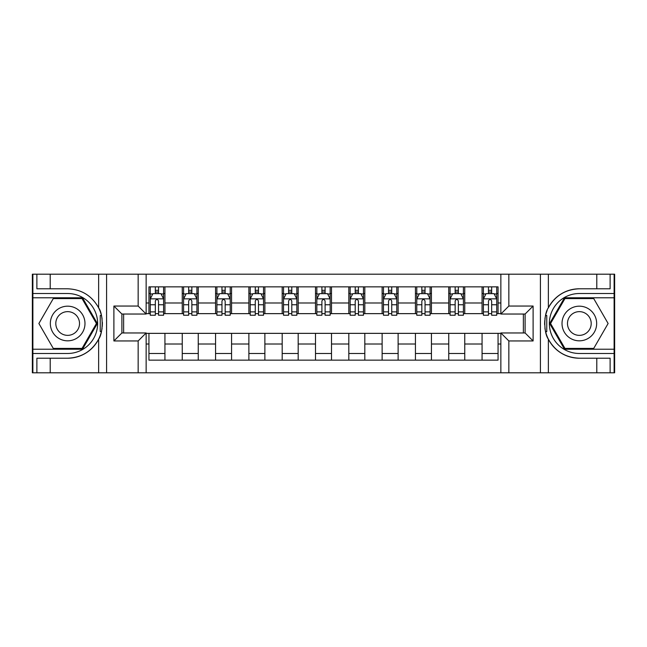 <?xml version="1.0" encoding="UTF-8"?>
<svg xmlns="http://www.w3.org/2000/svg" width="647" height="647" viewBox="0 0 647 647"><rect width="100%" height="100%" fill="white"/><g stroke="black" fill="none" stroke-linecap="round" stroke-linejoin="round"><path stroke-width="0.97" d="M614.116 349.218L614.116 372.801L614.65 372.801L614.65 274.199L614.116 274.199L614.116 297.782L564.491 297.782L549.643 323.5L564.491 349.218L614.116 349.218L614.116 297.782M146.141 372.801L500.859 372.801L500.859 332.962L525.105 332.962L525.105 314.038L500.859 314.038L500.859 274.199L146.141 274.199L146.141 314.038L121.895 314.038L121.895 332.962L146.141 332.962L146.141 372.801L50.207 372.801L50.207 358.212L67.66 358.212A34.712 34.712 0 0 0 101.385 331.709L100.236 331.507L101.433 331.507A34.712 34.712 0 0 0 102.08 328.013M32.884 297.782L32.884 274.199L32.35 274.199L32.35 372.801L32.884 372.801L32.884 349.218L82.509 349.218L97.357 323.5L82.509 297.782L32.884 297.782L32.884 349.218M146.141 333.359L148.939 333.359L148.939 360.144L498.061 360.144L498.061 333.359L500.859 333.359M148.939 344.018L146.141 344.018M146.141 302.982L148.939 302.982L148.939 313.641L146.141 313.641M500.859 313.641L498.061 313.641L498.061 286.856L148.939 286.856L148.939 302.982M498.061 302.982L500.859 302.982M500.859 344.018L498.061 344.018M123.626 314.038L123.626 332.962M482.064 286.856L482.064 313.641L483.398 313.641M488.461 313.641L491.663 313.641M496.726 313.641L498.061 313.641M482.064 313.641L463.414 313.641M448.751 286.856L448.751 313.641L450.086 313.641M455.148 313.641L458.351 313.641M448.751 313.641L430.101 313.641M415.439 286.856L415.439 313.641L416.773 313.641M421.836 313.641L425.039 313.641M415.439 313.641L396.789 313.641M382.126 286.856L382.126 313.641L383.461 313.641M388.523 313.641L391.726 313.641M382.126 313.641L363.477 313.641M348.814 286.856L348.814 313.641L350.148 313.641M355.211 313.641L358.414 313.641M348.814 313.641L330.164 313.641M315.501 286.856L315.501 313.641L316.836 313.641M321.899 313.641L325.101 313.641M315.501 313.641L296.852 313.641M282.189 286.856L282.189 313.641L283.523 313.641M288.586 313.641L291.789 313.641M282.189 313.641L263.539 313.641M248.877 286.856L248.877 313.641L250.211 313.641M255.274 313.641L258.476 313.641M248.877 313.641L230.227 313.641M215.564 286.856L215.564 313.641L216.899 313.641M221.961 313.641L225.164 313.641M215.564 313.641L196.914 313.641M182.252 286.856L182.252 313.641L183.586 313.641M188.649 313.641L191.852 313.641M182.252 313.641L163.602 313.641M148.939 313.641L150.274 313.641M155.337 313.641L158.539 313.641M523.374 332.962L523.374 314.038M148.939 333.359L164.936 333.359L164.936 360.144M498.061 333.359L164.936 333.359M164.936 286.856L164.936 313.641M148.939 293.52L150.274 293.52M155.337 293.52L158.539 293.52M163.602 293.52L164.936 293.52M148.939 353.48L164.936 353.48M182.252 333.359L182.252 360.144M198.249 286.856L198.249 313.641M182.252 293.52L183.586 293.52M188.649 293.52L191.852 293.52M196.914 293.52L198.249 293.52M198.249 333.359L198.249 360.144M182.252 353.48L198.249 353.48M215.564 333.359L215.564 360.144M231.561 333.359L231.561 360.144M215.564 353.48L231.561 353.48M231.561 286.856L231.561 313.641M215.564 293.52L216.899 293.52M221.961 293.52L225.164 293.52M230.227 293.52L231.561 293.52M248.877 333.359L248.877 360.144M264.874 333.359L264.874 360.144M248.877 353.48L264.874 353.48M264.874 286.856L264.874 313.641M248.877 293.52L250.211 293.52M255.274 293.52L258.476 293.52M263.539 293.52L264.874 293.52M282.189 333.359L282.189 360.144M298.186 333.359L298.186 360.144M282.189 353.48L298.186 353.48M298.186 286.856L298.186 313.641M282.189 293.52L283.523 293.52M288.586 293.52L291.789 293.52M296.852 293.52L298.186 293.52M315.501 333.359L315.501 360.144M331.499 333.359L331.499 360.144M315.501 353.48L331.499 353.48M331.499 286.856L331.499 313.641M315.501 293.52L316.836 293.52M321.899 293.52L325.101 293.52M330.164 293.52L331.499 293.52M348.814 333.359L348.814 360.144M364.811 333.359L364.811 360.144M348.814 353.48L364.811 353.48M364.811 286.856L364.811 313.641M348.814 293.52L350.148 293.52M355.211 293.52L358.414 293.52M363.477 293.52L364.811 293.52M382.126 333.359L382.126 360.144M398.123 333.359L398.123 360.144M382.126 353.48L398.123 353.48M398.123 286.856L398.123 313.641M382.126 293.52L383.461 293.52M388.523 293.52L391.726 293.52M396.789 293.52L398.123 293.52M415.439 333.359L415.439 360.144M431.436 333.359L431.436 360.144M415.439 353.48L431.436 353.48M431.436 286.856L431.436 313.641M415.439 293.52L416.773 293.52M421.836 293.52L425.039 293.52M430.101 293.52L431.436 293.52M448.751 333.359L448.751 360.144M464.748 333.359L464.748 360.144M448.751 353.48L464.748 353.48M464.748 286.856L464.748 313.641M448.751 293.52L450.086 293.52M455.148 293.52L458.351 293.52M463.414 293.52L464.748 293.52M482.064 333.359L482.064 360.144M482.064 353.48L498.061 353.48M482.064 293.52L483.398 293.52M488.461 293.52L491.663 293.52M496.726 293.52L498.061 293.52M158.539 290.317L155.337 290.317M163.602 311.894L158.539 311.894L158.539 315.235L163.602 315.235L163.602 298.979L160.933 293.649L152.943 293.649L150.274 298.979L150.274 315.235L155.337 315.235L155.337 311.894L150.274 311.894M150.274 298.979L150.274 286.856M163.602 298.979L163.602 286.856M155.337 293.649L155.337 286.856M158.539 286.856L158.539 293.649M158.539 311.894L158.539 300.984C157.472 298.93 156.404 298.93 155.337 300.984L155.337 311.894M102.08 318.995A34.712 34.712 0 0 0 101.442 315.518L100.245 315.518L100.236 331.507M100.245 315.518L101.393 315.307A34.712 34.712 0 0 0 98.643 307.843C91.874 295.711 81.546 289.363 67.66 288.788L50.207 288.788L50.207 274.199L32.884 274.199M67.66 358.212C81.546 357.637 91.874 351.289 98.643 339.157C103.35 332.946 103.358 314.062 98.643 307.843L98.643 274.199L50.207 274.199M138.151 372.801L138.151 340.953L113.896 340.953L113.896 306.047L138.151 306.047L138.151 274.199L106.577 274.199L106.577 372.801M32.884 353.48L67.66 353.48A29.98 29.98 0 0 0 97.64 323.5A29.98 29.98 0 0 0 67.66 293.52L32.884 293.52M50.207 372.801L32.884 372.801M98.643 274.199L106.577 274.199M138.151 274.199L146.141 274.199M50.207 358.212L36.879 358.212L36.879 372.801M50.207 288.788L36.879 288.788L36.879 274.199M138.151 340.953L146.141 332.962M113.896 340.953L121.895 332.962M113.896 306.047L121.895 314.038M138.151 306.047L146.141 314.038M102.242 326.484L102.372 323.613M102.372 323.395L102.347 322.279M102.008 318.494L101.822 317.362M500.859 274.199L596.793 274.199L596.793 288.788L579.34 288.788A34.712 34.712 0 0 0 548.357 307.843C543.65 314.054 543.642 332.938 548.357 339.157C555.126 351.289 565.454 357.637 579.34 358.212A34.712 34.712 0 0 1 545.607 331.693L546.755 331.693L546.764 315.493L545.567 315.493A34.712 34.712 0 0 0 544.92 318.987M544.92 328.005A34.712 34.712 0 0 0 545.558 331.482L546.755 331.482M547.136 310.536A34.712 34.712 0 0 0 545.615 315.291L546.764 315.493M579.34 288.788C565.454 289.363 555.126 295.711 548.357 307.843L548.357 274.199M579.34 358.212L596.793 358.212L596.793 372.801L614.116 372.801M508.849 274.199L508.849 306.047L533.104 306.047L533.104 340.953L508.849 340.953L508.849 372.801L540.423 372.801L540.423 274.199M548.357 339.157L548.357 372.801L596.793 372.801M614.116 293.52L579.34 293.52A29.98 29.98 0 0 0 549.36 323.5A29.98 29.98 0 0 0 579.34 353.48L614.116 353.48M596.793 274.199L614.116 274.199M548.357 372.801L540.423 372.801M508.849 372.801L500.859 372.801M596.793 288.788L610.121 288.788L610.121 274.199M596.793 358.212L610.121 358.212L610.121 372.801M508.849 306.047L500.859 314.038M533.104 306.047L525.105 314.038M533.104 340.953L525.105 332.962M508.849 340.953L500.859 332.962M544.758 320.516L544.628 323.387M544.628 323.605L544.653 324.721M544.992 328.506L545.178 329.638M191.852 290.317L188.649 290.317M196.914 311.894L191.852 311.894L191.852 315.235L196.914 315.235L196.914 298.979L194.246 293.649L186.255 293.649L183.586 298.979L183.586 315.235L188.649 315.235L188.649 311.894L183.586 311.894M183.586 298.979L183.586 286.856M196.914 298.979L196.914 286.856M188.649 293.649L188.649 286.856M191.852 286.856L191.852 293.649M191.852 311.894L191.852 300.984C190.784 298.93 189.717 298.93 188.649 300.984L188.649 311.894M225.164 290.317L221.961 290.317M230.227 311.894L225.164 311.894L225.164 315.235L230.227 315.235L230.227 298.979L227.558 293.649L219.568 293.649L216.899 298.979L216.899 315.235L221.961 315.235L221.961 311.894L216.899 311.894M216.899 298.979L216.899 286.856M230.227 298.979L230.227 286.856M221.961 293.649L221.961 286.856M225.164 286.856L225.164 293.649M225.164 311.894L225.164 300.984C224.097 298.93 223.029 298.93 221.961 300.984L221.961 311.894M258.476 290.317L255.274 290.317M263.539 311.894L258.476 311.894L258.476 315.235L263.539 315.235L263.539 298.979L260.87 293.649L252.88 293.649L250.211 298.979L250.211 315.235L255.274 315.235L255.274 311.894L250.211 311.894M250.211 298.979L250.211 286.856M263.539 298.979L263.539 286.856M255.274 293.649L255.274 286.856M258.476 286.856L258.476 293.649M258.476 311.894L258.476 300.984C257.409 298.93 256.341 298.93 255.274 300.984L255.274 311.894M291.789 290.317L288.586 290.317M296.852 311.894L291.789 311.894L291.789 315.235L296.852 315.235L296.852 298.979L294.183 293.649L286.192 293.649L283.523 298.979L283.523 315.235L288.586 315.235L288.586 311.894L283.523 311.894M283.523 298.979L283.523 286.856M296.852 298.979L296.852 286.856M288.586 293.649L288.586 286.856M291.789 286.856L291.789 293.649M291.789 311.894L291.789 300.984C290.721 298.93 289.654 298.93 288.586 300.984L288.586 311.894M58.998 308.498A17.323 17.323 0 0 0 52.658 332.162A17.323 17.323 0 0 0 76.322 338.502A17.323 17.323 0 0 0 82.662 314.838A17.323 17.323 0 0 0 58.998 308.498M61.732 313.229A11.856 11.856 0 0 0 57.389 329.428A11.856 11.856 0 0 0 73.588 333.771A11.856 11.856 0 0 0 77.931 317.572A11.856 11.856 0 0 0 61.732 313.229M96.435 323.5L82.048 348.418L53.272 348.418L38.885 323.5L53.272 298.582L82.048 298.582L96.435 323.5M570.678 338.502A17.323 17.323 0 0 0 594.342 332.162A17.323 17.323 0 0 0 588.002 308.498A17.323 17.323 0 0 0 564.338 314.838A17.323 17.323 0 0 0 570.678 338.502M573.412 333.771A11.856 11.856 0 0 0 589.611 329.428A11.856 11.856 0 0 0 585.268 313.229A11.856 11.856 0 0 0 569.069 317.572A11.856 11.856 0 0 0 573.412 333.771M564.952 298.582L593.728 298.582L608.115 323.5L593.728 348.418L564.952 348.418L550.565 323.5L564.952 298.582M325.101 290.317L321.899 290.317M330.164 311.894L325.101 311.894L325.101 315.235L330.164 315.235L330.164 298.979L327.495 293.649L319.505 293.649L316.836 298.979L316.836 315.235L321.899 315.235L321.899 311.894L316.836 311.894M316.836 298.979L316.836 286.856M330.164 298.979L330.164 286.856M321.899 293.649L321.899 286.856M325.101 286.856L325.101 293.649M325.101 311.894L325.101 300.984C324.034 298.93 322.966 298.93 321.899 300.984L321.899 311.894M358.414 290.317L355.211 290.317M363.477 311.894L358.414 311.894L358.414 315.235L363.477 315.235L363.477 298.979L360.808 293.649L352.817 293.649L350.148 298.979L350.148 315.235L355.211 315.235L355.211 311.894L350.148 311.894M350.148 298.979L350.148 286.856M363.477 298.979L363.477 286.856M355.211 293.649L355.211 286.856M358.414 286.856L358.414 293.649M358.414 311.894L358.414 300.984C357.346 298.93 356.279 298.93 355.211 300.984L355.211 311.894M391.726 290.317L388.523 290.317M396.789 311.894L391.726 311.894L391.726 315.235L396.789 315.235L396.789 298.979L394.12 293.649L386.13 293.649L383.461 298.979L383.461 315.235L388.523 315.235L388.523 311.894L383.461 311.894M383.461 298.979L383.461 286.856M396.789 298.979L396.789 286.856M388.523 293.649L388.523 286.856M391.726 286.856L391.726 293.649M391.726 311.894L391.726 300.984C390.659 298.93 389.591 298.93 388.523 300.984L388.523 311.894M425.039 290.317L421.836 290.317M430.101 311.894L425.039 311.894L425.039 315.235L430.101 315.235L430.101 298.979L427.432 293.649L419.442 293.649L416.773 298.979L416.773 315.235L421.836 315.235L421.836 311.894L416.773 311.894M416.773 298.979L416.773 286.856M430.101 298.979L430.101 286.856M421.836 293.649L421.836 286.856M425.039 286.856L425.039 293.649M425.039 311.894L425.039 300.984C423.971 298.93 422.903 298.93 421.836 300.984L421.836 311.894M458.351 290.317L455.148 290.317M463.414 311.894L458.351 311.894L458.351 315.235L463.414 315.235L463.414 298.979L460.745 293.649L452.754 293.649L450.086 298.979L450.086 315.235L455.148 315.235L455.148 311.894L450.086 311.894M450.086 298.979L450.086 286.856M463.414 298.979L463.414 286.856M455.148 293.649L455.148 286.856M458.351 286.856L458.351 293.649M458.351 311.894L458.351 300.984C457.283 298.93 456.216 298.93 455.148 300.984L455.148 311.894M491.663 290.317L488.461 290.317M496.726 311.894L491.663 311.894L491.663 315.235L496.726 315.235L496.726 298.979L494.057 293.649L486.067 293.649L483.398 298.979L483.398 315.235L488.461 315.235L488.461 311.894L483.398 311.894M483.398 298.979L483.398 286.856M496.726 298.979L496.726 286.856M488.461 293.649L488.461 286.856M491.663 286.856L491.663 293.649M491.663 311.894L491.663 300.984C490.596 298.93 489.528 298.93 488.461 300.984L488.461 311.894M182.252 344.018L164.936 344.018M182.252 302.982L164.936 302.982M215.564 302.982L198.249 302.982M215.564 344.018L198.249 344.018M248.877 302.982L231.561 302.982M248.877 344.018L231.561 344.018M282.189 302.982L264.874 302.982M282.189 344.018L264.874 344.018M315.501 302.982L298.186 302.982M315.501 344.018L298.186 344.018M348.814 302.982L331.499 302.982M348.814 344.018L331.499 344.018M382.126 302.982L364.811 302.982M382.126 344.018L364.811 344.018M415.439 302.982L398.123 302.982M415.439 344.018L398.123 344.018M448.751 302.982L431.436 302.982M448.751 344.018L431.436 344.018M482.064 302.982L464.748 302.982M482.064 344.018L464.748 344.018M163.537 298.849L150.339 298.849M150.274 293.973L152.781 293.973M161.095 293.973L163.602 293.973M155.337 304.753L150.274 304.753M163.602 304.753L158.539 304.753M158.539 292.015L155.337 292.015M98.643 372.801L98.643 339.157M196.85 298.849L183.651 298.849M183.586 293.973L186.093 293.973M194.407 293.973L196.914 293.973M188.649 304.753L183.586 304.753M196.914 304.753L191.852 304.753M191.852 292.015L188.649 292.015M230.162 298.849L216.963 298.849M216.899 293.973L219.406 293.973M227.72 293.973L230.227 293.973M221.961 304.753L216.899 304.753M230.227 304.753L225.164 304.753M225.164 292.015L221.961 292.015M263.475 298.849L250.276 298.849M250.211 293.973L252.718 293.973M261.032 293.973L263.539 293.973M255.274 304.753L250.211 304.753M263.539 304.753L258.476 304.753M258.476 292.015L255.274 292.015M296.787 298.849L283.588 298.849M283.523 293.973L286.031 293.973M294.345 293.973L296.852 293.973M288.586 304.753L283.523 304.753M296.852 304.753L291.789 304.753M291.789 292.015L288.586 292.015M330.099 298.849L316.901 298.849M316.836 293.973L319.343 293.973M327.657 293.973L330.164 293.973M321.899 304.753L316.836 304.753M330.164 304.753L325.101 304.753M325.101 292.015L321.899 292.015M363.412 298.849L350.213 298.849M350.148 293.973L352.655 293.973M360.969 293.973L363.477 293.973M355.211 304.753L350.148 304.753M363.477 304.753L358.414 304.753M358.414 292.015L355.211 292.015M396.724 298.849L383.525 298.849M383.461 293.973L385.968 293.973M394.282 293.973L396.789 293.973M388.523 304.753L383.461 304.753M396.789 304.753L391.726 304.753M391.726 292.015L388.523 292.015M430.037 298.849L416.838 298.849M416.773 293.973L419.28 293.973M427.594 293.973L430.101 293.973M421.836 304.753L416.773 304.753M430.101 304.753L425.039 304.753M425.039 292.015L421.836 292.015M463.349 298.849L450.15 298.849M450.086 293.973L452.593 293.973M460.907 293.973L463.414 293.973M455.148 304.753L450.086 304.753M463.414 304.753L458.351 304.753M458.351 292.015L455.148 292.015M496.661 298.849L483.463 298.849M483.398 293.973L485.905 293.973M494.219 293.973L496.726 293.973M488.461 304.753L483.398 304.753M496.726 304.753L491.663 304.753M491.663 292.015L488.461 292.015"/></g></svg>

